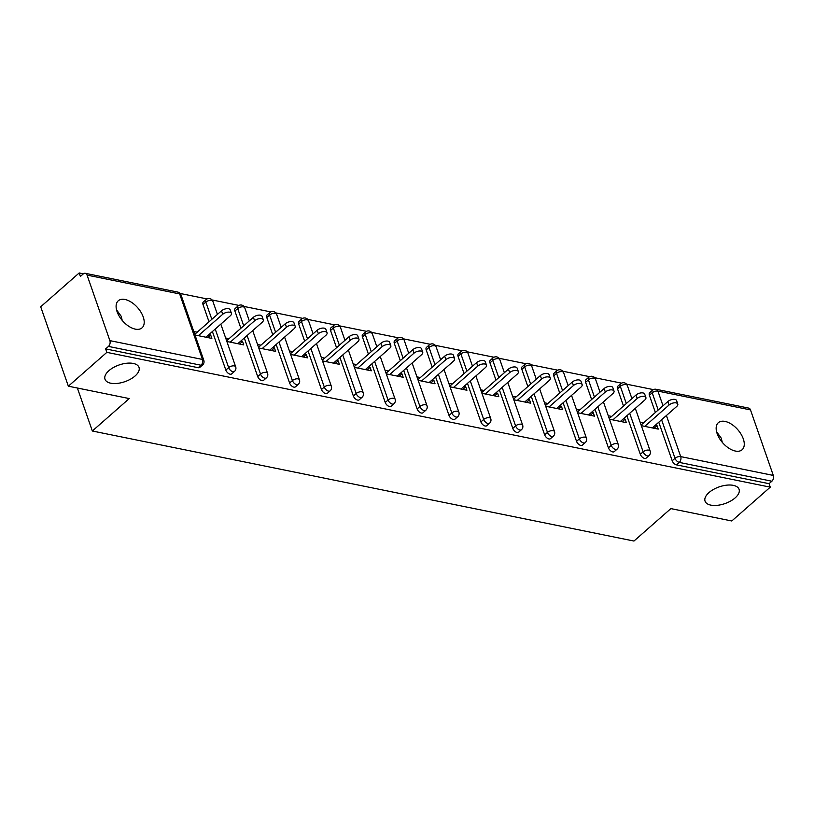 <?xml version="1.0" encoding="UTF-8"?>
<svg xmlns="http://www.w3.org/2000/svg" width="814" height="814" viewBox="0 0 814 814"><rect width="100%" height="100%" fill="white"/><g stroke="black" fill="none" stroke-linecap="round" stroke-linejoin="round"><path stroke-width="1.22" d="M708.984 492.582A18.01 8.842 -19.2 0 1 726.678 485.164A18.01 8.842 -19.2 0 1 739.071 489.316A18.01 8.842 -19.2 0 1 735.144 497.893A18.01 8.842 -19.2 0 1 717.46 505.311A18.01 8.842 -19.2 0 1 705.056 501.159A18.01 8.842 -19.2 0 1 708.984 492.582M716.585 431.715L721.275 438.197L722.283 442.348M108.923 370.665A18.01 8.842 -19.2 0 1 126.618 363.248A18.01 8.842 -19.2 0 1 139.011 367.399A18.01 8.842 -19.2 0 1 135.083 375.976A18.01 8.842 -19.2 0 1 117.399 383.394A18.01 8.842 -19.2 0 1 104.996 379.243A18.01 8.842 -19.2 0 1 108.923 370.665M116.524 309.798L121.205 316.28L122.222 320.431M124.99 299.491A18.01 10.002 48.7 0 0 118.264 300.783A18.01 10.002 48.7 0 0 119.322 316.381A18.01 10.002 48.7 0 0 135.307 329.131A18.01 10.002 48.7 0 0 142.043 327.839A18.01 10.002 48.7 0 0 140.985 312.24A18.01 10.002 48.7 0 0 124.99 299.491M725.05 421.418A18.01 10.002 48.7 0 0 718.324 422.7A18.01 10.002 48.7 0 0 719.383 438.308A18.01 10.002 48.7 0 0 735.378 451.048A18.01 10.002 48.7 0 0 742.103 449.755A18.01 10.002 48.7 0 0 741.045 434.157A18.01 10.002 48.7 0 0 725.05 421.418M750.488 409.91L657.905 391.096A4.223 2.829 101.5 0 0 656.104 389.275L748.687 408.089A4.223 2.829 101.5 0 1 750.488 409.91L773.3 475.427A4.223 2.829 101.5 0 1 771.876 481.216L769.057 483.689L770.268 487.159L731.776 520.98L670.868 508.608L633.953 541.045L92.338 431.003L129.253 398.565L68.356 386.192L40.7 306.786L79.202 272.955L80.403 276.434L83.221 273.962A4.223 2.829 -78.5 0 1 85.267 273.301L177.849 292.104A4.223 2.829 -78.5 0 1 179.65 293.925L87.067 275.112A4.223 2.829 -78.5 0 0 85.267 273.301M653.408 389.621L626.566 384.177M621.52 383.15L594.688 377.696M589.641 376.668L562.8 371.215M557.753 370.187L530.921 364.743M525.875 363.716L499.033 358.262M493.986 357.234L467.155 351.78M462.108 350.753L435.266 345.309M430.219 344.281L403.388 338.828M398.341 337.8L371.499 332.346M366.453 331.318L339.621 325.875M334.574 324.847L307.733 319.393M302.686 318.366L275.854 312.912M270.808 311.894L243.966 306.44M238.919 305.413L212.088 299.959M207.041 298.931L180.199 293.478M83.404 273.809L79.202 272.955M77.381 388.024L92.338 431.003M109.88 340.628L202.462 359.442A4.223 2.829 -78.5 0 1 201.038 365.232A4.223 2.34 48.7 0 0 202.615 364.926L199.796 367.399A4.223 2.34 -131.3 0 1 198.229 367.704L201.038 365.232L108.455 346.418A4.223 2.829 -78.5 0 0 109.88 340.628L87.067 275.112M198.229 367.704L105.637 348.891L106.848 352.36L68.356 386.192M108.455 346.418L105.637 348.891M770.268 487.159L106.848 352.36M194.973 334.992L211.864 338.421L210.653 334.951L207.672 337.566M210.653 334.951L208.923 334.595M197.161 332.204L193.763 331.522M769.057 483.689L676.475 464.875A4.223 2.34 -131.3 0 1 672.201 460.775L658.77 422.222M655.382 412.484L649.389 395.258A4.223 2.34 -131.3 0 1 649.664 392.714L652.482 390.242A4.223 2.34 48.7 0 0 652.197 392.796L649.389 395.258M617.5 388.787A4.223 2.34 -131.3 0 1 617.785 386.233L620.594 383.77A4.223 2.34 48.7 0 0 620.319 386.314L617.5 388.787L623.504 406.013M640.313 454.304L643.131 451.831A4.223 2.34 -131.3 0 0 647.405 455.921A4.223 2.34 48.7 0 0 648.982 455.626L646.174 458.089A4.223 2.34 -131.3 0 1 644.596 458.394A4.223 2.34 -131.3 0 1 640.313 454.304L626.892 415.74M585.622 382.305A4.223 2.34 -131.3 0 1 585.897 379.762L588.715 377.289A4.223 2.34 48.7 0 0 588.43 379.833L585.622 382.305L591.615 399.532M608.434 447.822L611.243 445.35A4.223 2.34 -131.3 0 0 615.516 449.45A4.223 2.34 48.7 0 0 617.093 449.145L614.285 451.617A4.223 2.34 -131.3 0 1 612.708 451.912A4.223 2.34 -131.3 0 1 608.434 447.822L595.003 409.269M553.734 375.824A4.223 2.34 -131.3 0 1 554.019 373.28L556.827 370.808A4.223 2.34 48.7 0 0 556.552 373.361L553.734 375.824L559.737 393.05M576.546 441.341L579.365 438.868A4.223 2.34 -131.3 0 0 583.638 442.969A4.223 2.34 48.7 0 0 585.215 442.663L582.407 445.136A4.223 2.34 -131.3 0 1 580.83 445.441A4.223 2.34 -131.3 0 1 576.546 441.341L563.125 402.788M521.855 369.353A4.223 2.34 -131.3 0 1 522.13 366.799L524.949 364.336A4.223 2.34 48.7 0 0 524.664 366.88L521.855 369.353L527.848 386.579M544.668 434.869L547.476 432.397A4.223 2.34 -131.3 0 0 551.75 436.487A4.223 2.34 48.7 0 0 553.327 436.192L550.518 438.665A4.223 2.34 -131.3 0 1 548.941 438.96A4.223 2.34 -131.3 0 1 544.668 434.869L531.237 396.306M489.967 362.871A4.223 2.34 -131.3 0 1 490.252 360.327L493.06 357.855A4.223 2.34 48.7 0 0 492.785 360.399L489.967 362.871L495.97 380.097M512.779 428.388L515.598 425.915A4.223 2.34 -131.3 0 0 519.871 430.016A4.223 2.34 48.7 0 0 521.448 429.711L518.64 432.183A4.223 2.34 -131.3 0 1 517.063 432.488A4.223 2.34 -131.3 0 1 512.779 428.388L499.358 389.835M458.089 356.39A4.223 2.34 -131.3 0 1 458.363 353.846L461.182 351.373A4.223 2.34 48.7 0 0 460.897 353.927L458.089 356.39L464.082 373.616M480.901 421.906L483.709 419.434A4.223 2.34 -131.3 0 0 487.983 423.534A4.223 2.34 48.7 0 0 489.56 423.229L486.752 425.702A4.223 2.34 -131.3 0 1 485.175 426.007A4.223 2.34 -131.3 0 1 480.901 421.906L467.47 383.353M426.2 349.918A4.223 2.34 -131.3 0 1 426.485 347.364L429.293 344.902A4.223 2.34 48.7 0 0 429.019 347.446L426.2 349.918L432.203 367.145M449.013 415.435L451.831 412.963A4.223 2.34 -131.3 0 0 456.105 417.053A4.223 2.34 48.7 0 0 457.682 416.758L454.873 419.23A4.223 2.34 -131.3 0 1 453.296 419.525A4.223 2.34 -131.3 0 1 449.013 415.435L435.592 376.872M394.322 343.437A4.223 2.34 -131.3 0 1 394.597 340.893L397.415 338.421A4.223 2.34 48.7 0 0 397.13 340.964L394.322 343.437L400.315 360.663M417.134 408.954L419.943 406.481A4.223 2.34 -131.3 0 0 424.216 410.582A4.223 2.34 48.7 0 0 425.793 410.276L422.985 412.749A4.223 2.34 -131.3 0 1 421.408 413.054A4.223 2.34 -131.3 0 1 417.134 408.954L403.703 370.401M362.434 336.965A4.223 2.34 -131.3 0 1 362.718 334.412L365.527 331.939A4.223 2.34 48.7 0 0 365.252 334.493L362.434 336.965L368.437 354.182M385.246 402.472L388.064 400.01A4.223 2.34 -131.3 0 0 392.338 404.1A4.223 2.34 48.7 0 0 393.915 403.795L391.107 406.267A4.223 2.34 -131.3 0 1 389.53 406.573A4.223 2.34 -131.3 0 1 385.246 402.472L371.825 363.919M330.555 330.484A4.223 2.34 -131.3 0 1 330.83 327.93L333.648 325.468A4.223 2.34 48.7 0 0 333.364 328.011L330.555 330.484L336.548 347.71M353.368 396.001L356.176 393.528A4.223 2.34 -131.3 0 0 360.449 397.619A4.223 2.34 48.7 0 0 362.027 397.324L359.218 399.796A4.223 2.34 -131.3 0 1 357.641 400.091A4.223 2.34 -131.3 0 1 353.368 396.001L339.937 357.448M298.667 324.003A4.223 2.34 -131.3 0 1 298.952 321.459L301.76 318.986A4.223 2.34 48.7 0 0 301.485 321.53L298.667 324.003L304.67 341.229M321.479 389.519L324.298 387.047A4.223 2.34 -131.3 0 0 328.571 391.147A4.223 2.34 48.7 0 0 330.148 390.842L327.34 393.315A4.223 2.34 -131.3 0 1 325.763 393.62A4.223 2.34 -131.3 0 1 321.479 389.519L308.058 350.966M266.788 317.531A4.223 2.34 -131.3 0 1 267.063 314.977L269.882 312.505A4.223 2.34 48.7 0 0 269.597 315.059L266.788 317.531L272.782 334.747M289.601 383.038L292.409 380.576A4.223 2.34 -131.3 0 0 296.683 384.666A4.223 2.34 48.7 0 0 298.26 384.361L295.451 386.833A4.223 2.34 -131.3 0 1 293.874 387.138A4.223 2.34 -131.3 0 1 289.601 383.038L276.17 344.485M234.9 311.05A4.223 2.34 -131.3 0 1 235.185 308.496L237.993 306.033A4.223 2.34 48.7 0 0 237.719 308.577L234.9 311.05L240.903 328.276M257.712 376.567L260.531 374.094A4.223 2.34 -131.3 0 0 264.804 378.184A4.223 2.34 48.7 0 0 266.382 377.889L263.563 380.362A4.223 2.34 -131.3 0 1 261.996 380.657A4.223 2.34 -131.3 0 1 257.712 376.567L244.292 338.014M203.022 304.568A4.223 2.34 -131.3 0 1 203.297 302.025L206.115 299.552A4.223 2.34 48.7 0 0 205.83 302.096L203.022 304.568L209.015 321.795M225.834 370.085L228.642 367.613A4.223 2.34 -131.3 0 0 232.916 371.713A4.223 2.34 48.7 0 0 234.493 371.408L231.685 373.88A4.223 2.34 -131.3 0 1 230.108 374.186A4.223 2.34 -131.3 0 1 225.834 370.085L212.403 331.532M226.862 341.463L243.742 344.902L242.541 341.422L240.802 341.076M229.049 338.685L225.651 337.993M258.74 347.944L275.631 351.373L274.42 347.904L272.69 347.547M260.928 345.167L257.529 344.475M290.629 354.426L307.509 357.855L306.308 354.385L304.568 354.029M292.816 351.638L289.418 350.956M322.507 360.897L339.397 364.336L338.186 360.856L336.457 360.51M324.694 358.119L321.296 357.427M354.395 367.379L371.276 370.808L370.075 367.338L368.335 366.982M356.583 364.601L353.184 363.909M386.274 373.86L403.164 377.289L401.953 373.819L400.223 373.463M388.461 371.072L385.063 370.38M418.162 380.331L435.042 383.77L433.842 380.291L432.102 379.945M420.35 377.554L416.951 376.862M450.04 386.813L466.931 390.242L465.72 386.772L463.99 386.416M452.228 384.035L448.829 383.343M481.929 393.294L498.809 396.723L497.608 393.254L495.868 392.897M484.116 390.506L480.718 389.814M513.807 399.766L530.697 403.205L529.487 399.725L527.757 399.379M515.995 396.988L512.596 396.296M545.695 406.247L562.576 409.676L561.375 406.206L559.635 405.85M547.883 403.469L544.485 402.777M577.574 412.729L594.464 416.158L593.253 412.688L591.524 412.332M579.761 409.941L576.363 409.249M609.462 419.2L626.342 422.639L625.142 419.159L623.402 418.813M611.65 416.422L608.251 415.73M641.34 425.681L658.231 429.11L657.02 425.641L655.29 425.284M643.528 422.904L640.13 422.212M242.541 341.422L239.55 344.047M274.42 347.904L271.438 350.529M306.308 354.385L303.317 357M338.186 360.856L335.205 363.482M370.075 367.338L367.083 369.963M401.953 373.819L398.972 376.434M433.842 380.291L430.85 382.916M465.72 386.772L462.739 389.397M497.608 393.254L494.617 395.869M529.487 399.725L526.505 402.35M561.375 406.206L558.384 408.832M593.253 412.688L590.272 415.303M625.142 419.159L622.15 421.784M657.02 425.641L654.039 428.266M205.932 337.22L230.281 315.822A5.21 2.554 160.8 0 0 231.42 313.349A5.21 2.554 160.8 0 0 227.839 312.149A5.21 2.554 160.8 0 0 222.721 314.285L198.372 335.683M222.721 314.285L221.51 310.816A5.21 2.554 -19.2 0 1 226.628 308.669A5.21 2.554 -19.2 0 1 230.209 309.869L231.42 313.349M221.51 310.816L194.75 334.33M237.82 343.691L262.169 322.303A5.21 2.554 160.8 0 0 263.298 319.821A5.21 2.554 160.8 0 0 259.717 318.62A5.21 2.554 160.8 0 0 254.599 320.767L230.26 342.155M254.599 320.767L253.398 317.297A5.21 2.554 -19.2 0 1 258.506 315.15A5.21 2.554 -19.2 0 1 262.088 316.351L263.298 319.821M253.398 317.297L226.628 340.812M269.699 350.173L294.047 328.785A5.21 2.554 160.8 0 0 295.187 326.302A5.21 2.554 160.8 0 0 291.605 325.101A5.21 2.554 160.8 0 0 286.487 327.248L262.139 348.636M286.487 327.248L285.276 323.769A5.21 2.554 -19.2 0 1 290.394 321.632A5.21 2.554 -19.2 0 1 293.976 322.832L295.187 326.302M285.276 323.769L258.516 347.293M301.587 356.654L325.936 335.256A5.21 2.554 160.8 0 0 327.065 332.784A5.21 2.554 160.8 0 0 323.484 331.583A5.21 2.554 160.8 0 0 318.366 333.72L294.027 355.118M318.366 333.72L317.165 330.25A5.21 2.554 -19.2 0 1 322.273 328.103A5.21 2.554 -19.2 0 1 325.854 329.304L327.065 332.784M317.165 330.25L290.394 353.764M333.465 363.125L357.814 341.738A5.21 2.554 160.8 0 0 358.954 339.255A5.21 2.554 160.8 0 0 355.372 338.054A5.21 2.554 160.8 0 0 350.254 340.201L325.905 361.589M350.254 340.201L349.043 336.731A5.21 2.554 -19.2 0 1 354.161 334.585A5.21 2.554 -19.2 0 1 357.743 335.785L358.954 339.255M349.043 336.731L322.283 360.246M365.354 369.607L389.703 348.219A5.21 2.554 160.8 0 0 390.832 345.736A5.21 2.554 160.8 0 0 387.25 344.536A5.21 2.554 160.8 0 0 382.132 346.683L357.794 368.07M382.132 346.683L380.932 343.203A5.21 2.554 -19.2 0 1 386.039 341.066A5.21 2.554 -19.2 0 1 389.621 342.267L390.832 345.736M380.932 343.203L354.161 366.717M397.232 376.088L421.581 354.69A5.21 2.554 160.8 0 0 422.72 352.218A5.21 2.554 160.8 0 0 419.139 351.017A5.21 2.554 160.8 0 0 414.021 353.154L389.672 374.552M414.021 353.154L412.81 349.684A5.21 2.554 -19.2 0 1 417.928 347.537A5.21 2.554 -19.2 0 1 421.51 348.738L422.72 352.218M412.81 349.684L386.05 373.199M429.12 382.56L453.469 361.172A5.21 2.554 160.8 0 0 454.599 358.689A5.21 2.554 160.8 0 0 451.017 357.488A5.21 2.554 160.8 0 0 445.899 359.635L421.56 381.023M445.899 359.635L444.698 356.166A5.21 2.554 -19.2 0 1 449.806 354.019A5.21 2.554 -19.2 0 1 453.388 355.219L454.599 358.689M444.698 356.166L417.928 379.68M460.999 389.041L485.348 367.653A5.21 2.554 160.8 0 0 486.487 365.171A5.21 2.554 160.8 0 0 482.906 363.97A5.21 2.554 160.8 0 0 477.787 366.117L453.439 387.505M477.787 366.117L476.577 362.637A5.21 2.554 -19.2 0 1 481.695 360.5A5.21 2.554 -19.2 0 1 485.276 361.701L486.487 365.171M476.577 362.637L449.816 386.151M492.887 395.523L517.236 374.125A5.21 2.554 160.8 0 0 518.365 371.652A5.21 2.554 160.8 0 0 514.784 370.451A5.21 2.554 160.8 0 0 509.666 372.588L485.327 393.986M509.666 372.588L508.465 369.118A5.21 2.554 -19.2 0 1 513.573 366.972A5.21 2.554 -19.2 0 1 517.155 368.172L518.365 371.652M508.465 369.118L481.695 392.633M524.765 401.994L549.114 380.606A5.21 2.554 160.8 0 0 550.254 378.123A5.21 2.554 160.8 0 0 546.672 376.923A5.21 2.554 160.8 0 0 541.554 379.07L517.205 400.457M541.554 379.07L540.343 375.6A5.21 2.554 -19.2 0 1 545.461 373.453A5.21 2.554 -19.2 0 1 549.043 374.654L550.254 378.123M540.343 375.6L513.583 399.114M556.654 408.475L581.003 387.088A5.21 2.554 160.8 0 0 582.132 384.605A5.21 2.554 160.8 0 0 578.551 383.404A5.21 2.554 160.8 0 0 573.432 385.551L549.094 406.939M573.432 385.551L572.232 382.071A5.21 2.554 -19.2 0 1 577.34 379.935A5.21 2.554 -19.2 0 1 580.921 381.135L582.132 384.605M572.232 382.071L545.461 405.586M588.532 414.957L612.881 393.559A5.21 2.554 160.8 0 0 614.021 391.086A5.21 2.554 160.8 0 0 610.439 389.886A5.21 2.554 160.8 0 0 605.321 392.022L580.972 413.42M605.321 392.022L604.11 388.553A5.21 2.554 -19.2 0 1 609.228 386.406A5.21 2.554 -19.2 0 1 612.81 387.606L614.021 391.086M604.11 388.553L577.35 412.067M620.421 421.428L644.769 400.04A5.21 2.554 160.8 0 0 645.899 397.558A5.21 2.554 160.8 0 0 642.317 396.357A5.21 2.554 160.8 0 0 637.199 398.504L612.861 419.892M637.199 398.504L635.999 395.034A5.21 2.554 -19.2 0 1 641.106 392.887A5.21 2.554 -19.2 0 1 644.688 394.088L645.899 397.558M635.999 395.034L609.228 418.549M652.299 427.91L676.648 406.522A5.21 2.554 160.8 0 0 677.787 404.039A5.21 2.554 160.8 0 0 674.206 402.838A5.21 2.554 160.8 0 0 669.088 404.985L644.739 426.373M669.088 404.985L667.877 401.506A5.21 2.554 -19.2 0 1 672.995 399.369A5.21 2.554 -19.2 0 1 676.576 400.569L677.787 404.039M667.877 401.506L641.117 425.02M202.615 364.926A4.223 4.223 0 0 0 203.815 360.368A4.223 2.076 -19.2 0 0 202.462 359.442L179.65 293.925A4.223 2.076 -19.2 0 1 181.003 294.851A4.223 4.223 0 0 0 177.849 292.104M658.2 410.012L652.197 392.796A4.223 2.076 160.8 0 1 657.905 391.096L663.013 405.779M666.401 415.516L680.718 456.613L773.3 475.427M771.876 481.216L679.283 462.403L676.475 464.875M672.201 460.775L675.01 458.302A4.223 2.076 160.8 0 1 680.718 456.613A4.223 2.829 101.5 0 1 679.283 462.403A4.223 2.34 -131.3 0 1 675.01 458.302L661.589 419.749M234.493 371.408A4.223 4.223 0 0 0 235.694 366.849A4.223 2.076 -19.2 0 0 234.351 365.924A4.223 2.076 160.8 0 0 228.642 367.613L215.222 329.06M211.833 319.322L205.83 302.096A4.223 2.076 160.8 0 1 211.538 300.407A4.223 2.076 -19.2 0 1 212.881 301.333A4.223 4.223 0 0 0 206.115 299.552M266.382 377.889A4.223 4.223 0 0 0 267.582 373.331A4.223 2.076 -19.2 0 0 266.229 372.395A4.223 2.076 160.8 0 0 260.531 374.094L247.1 335.541M243.712 325.803L237.719 308.577A4.223 2.076 160.8 0 1 243.417 306.888A4.223 2.076 -19.2 0 1 244.77 307.814A4.223 4.223 0 0 0 237.993 306.033M298.26 384.361A4.223 4.223 0 0 0 299.46 379.802A4.223 2.076 -19.2 0 0 298.117 378.876A4.223 2.076 160.8 0 0 292.409 380.576L278.988 342.012M275.6 332.275L269.597 315.059A4.223 2.076 160.8 0 1 275.305 313.359A4.223 2.076 -19.2 0 1 276.648 314.285A4.223 4.223 0 0 0 269.882 312.505M330.148 390.842A4.223 4.223 0 0 0 331.349 386.284A4.223 2.076 -19.2 0 0 329.996 385.358A4.223 2.076 160.8 0 0 324.298 387.047L310.867 348.494M307.478 338.756L301.485 321.53A4.223 2.076 160.8 0 1 307.183 319.841A4.223 2.076 -19.2 0 1 308.537 320.767A4.223 4.223 0 0 0 301.76 318.986M362.027 397.324A4.223 4.223 0 0 0 363.227 392.765A4.223 2.076 -19.2 0 0 361.884 391.829A4.223 2.076 160.8 0 0 356.176 393.528L342.755 354.975M339.367 345.238L333.364 328.011A4.223 2.076 160.8 0 1 339.072 326.322A4.223 2.076 -19.2 0 1 340.415 327.248A4.223 4.223 0 0 0 333.648 325.468M393.915 403.795A4.223 4.223 0 0 0 395.116 399.236A4.223 2.076 -19.2 0 0 393.762 398.311A4.223 2.076 160.8 0 0 388.064 400.01L374.633 361.447M371.245 351.709L365.252 334.493A4.223 2.076 160.8 0 1 370.95 332.794A4.223 2.076 -19.2 0 1 372.303 333.72A4.223 4.223 0 0 0 365.527 331.939M425.793 410.276A4.223 4.223 0 0 0 426.994 405.718A4.223 2.076 -19.2 0 0 425.651 404.792A4.223 2.076 160.8 0 0 419.943 406.481L406.522 367.928M403.134 358.191L397.13 340.964A4.223 2.076 160.8 0 1 402.838 339.275A4.223 2.076 -19.2 0 1 404.182 340.201A4.223 4.223 0 0 0 397.415 338.421M457.682 416.758A4.223 4.223 0 0 0 458.882 412.199A4.223 2.076 -19.2 0 0 457.529 411.263A4.223 2.076 160.8 0 0 451.831 412.963L438.4 374.409M435.012 364.672L429.019 347.446A4.223 2.076 160.8 0 1 434.717 345.747A4.223 2.076 -19.2 0 1 436.07 346.683A4.223 4.223 0 0 0 429.293 344.902M489.56 423.229A4.223 4.223 0 0 0 490.761 418.671A4.223 2.076 -19.2 0 0 489.418 417.745A4.223 2.076 160.8 0 0 483.709 419.434L470.288 380.881M466.9 371.143L460.897 353.927A4.223 2.076 160.8 0 1 466.605 352.228A4.223 2.076 -19.2 0 1 467.948 353.154A4.223 4.223 0 0 0 461.182 351.373M521.448 429.711A4.223 4.223 0 0 0 522.649 425.152A4.223 2.076 -19.2 0 0 521.296 424.226A4.223 2.076 160.8 0 0 515.598 425.915L502.167 387.362M498.779 377.625L492.785 360.399A4.223 2.076 160.8 0 1 498.483 358.709A4.223 2.076 -19.2 0 1 499.837 359.635A4.223 4.223 0 0 0 493.06 357.855M553.327 436.192A4.223 4.223 0 0 0 554.527 431.634A4.223 2.076 -19.2 0 0 553.184 430.698A4.223 2.076 160.8 0 0 547.476 432.397L534.055 393.844M530.667 384.106L524.664 366.88A4.223 2.076 160.8 0 1 530.372 365.181A4.223 2.076 -19.2 0 1 531.715 366.117A4.223 4.223 0 0 0 524.949 364.336M585.215 442.663A4.223 4.223 0 0 0 586.416 438.105A4.223 2.076 -19.2 0 0 585.062 437.179A4.223 2.076 160.8 0 0 579.365 438.868L565.934 400.315M562.545 390.578L556.552 373.361A4.223 2.076 160.8 0 1 562.25 371.662A4.223 2.076 -19.2 0 1 563.603 372.588A4.223 4.223 0 0 0 556.827 370.808M617.093 449.145A4.223 4.223 0 0 0 618.294 444.586A4.223 2.076 -19.2 0 0 616.951 443.661A4.223 2.076 160.8 0 0 611.243 445.35L597.822 406.797M594.434 397.059L588.43 379.833A4.223 2.076 160.8 0 1 594.139 378.144A4.223 2.076 -19.2 0 1 595.482 379.07A4.223 4.223 0 0 0 588.715 377.289M648.982 455.626A4.223 4.223 0 0 0 650.183 451.068A4.223 2.076 -19.2 0 0 648.829 450.132A4.223 2.076 160.8 0 0 643.131 451.831L629.7 413.278M626.312 403.541L620.319 386.314A4.223 2.076 160.8 0 1 626.017 384.615A4.223 2.076 -19.2 0 1 627.37 385.551A4.223 4.223 0 0 0 620.594 383.77M203.815 360.368L181.003 294.851M235.694 366.849L220.828 324.135M217.43 314.397L212.881 301.333M267.582 373.331L252.706 330.616M249.318 320.879L244.77 307.814M299.46 379.802L284.595 337.088M281.196 327.36L276.648 314.285M331.349 386.284L316.473 343.569M313.085 333.832L308.537 320.767M363.227 392.765L348.361 350.051M344.963 340.313L340.415 327.248M395.116 399.236L380.24 356.522M376.851 346.795L372.303 333.72M426.994 405.718L412.128 363.003M408.73 353.266L404.182 340.201M458.882 412.199L444.006 369.485M440.618 359.747L436.07 346.683M490.761 418.671L475.895 375.956M472.496 366.229L467.948 353.154M522.649 425.152L507.773 382.438M504.385 372.7L499.837 359.635M554.527 431.634L539.662 388.919M536.263 379.182L531.715 366.117M586.416 438.105L571.54 395.39M568.152 385.653L563.603 372.588M618.294 444.586L603.428 401.872M600.03 392.134L595.482 379.07M650.183 451.068L635.307 408.353M631.918 398.616L627.37 385.551M656.104 389.275A4.223 4.223 0 0 0 652.482 390.242"/></g></svg>
